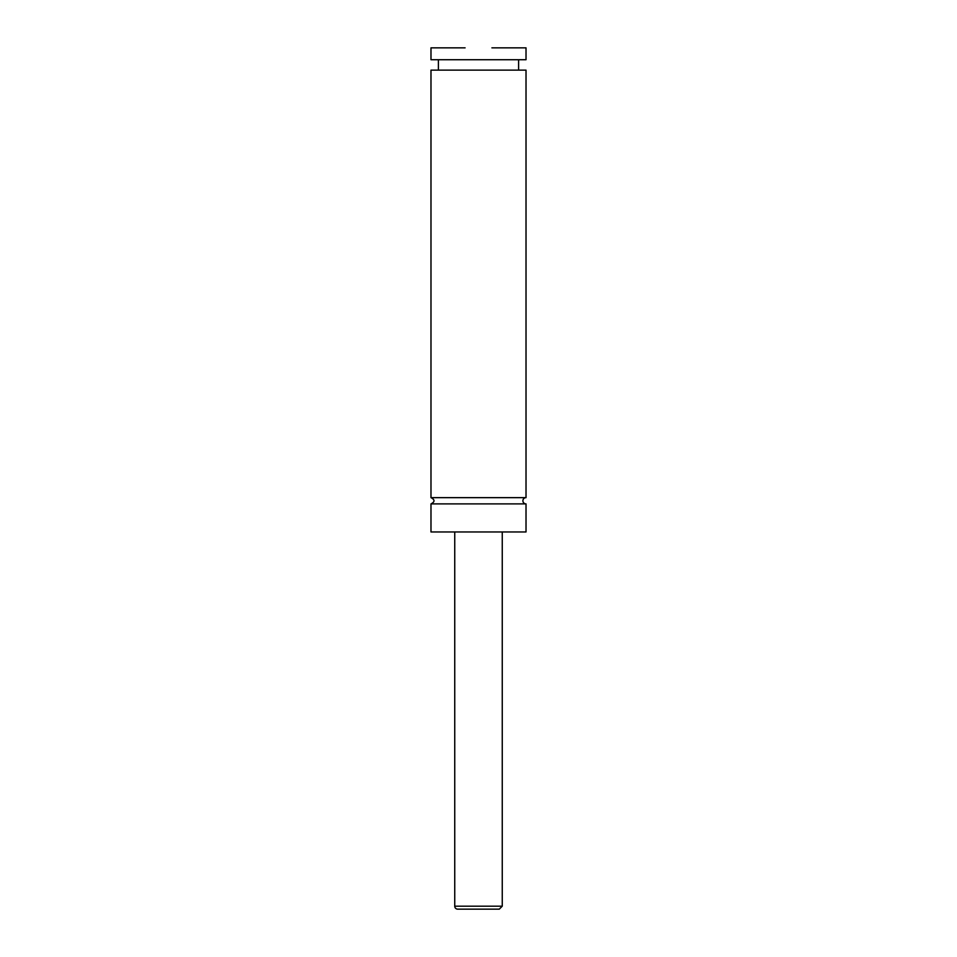 <?xml version="1.0" encoding="UTF-8"?>
<svg xmlns="http://www.w3.org/2000/svg" width="957" height="957" viewBox="0 0 957 957"><rect width="100%" height="100%" fill="white"/><g stroke="black" fill="none" stroke-linecap="round" stroke-linejoin="round"><path stroke-width="1.44" d="M430.985 503.896C435.004 501.815 435.004 499.733 430.985 497.652L526.015 497.652A3.122 3.122 0 0 0 522.905 500.774A3.122 3.122 0 0 0 526.015 503.896L526.015 531.96L430.985 531.96L430.985 503.896L526.015 503.896M465.09 47.85L430.985 47.85L430.985 59.729L526.015 59.729L526.015 47.85L491.91 47.85M499.291 909.15L457.709 909.15A2.967 2.967 0 0 1 454.742 906.183L502.258 906.183L499.291 909.15M502.258 531.96L502.258 906.183M430.985 497.652L430.985 70.124L526.015 70.124L526.015 497.652M454.742 906.183L454.742 531.96M518.598 70.124L518.598 59.729M438.402 70.124L438.402 59.729"/></g></svg>
